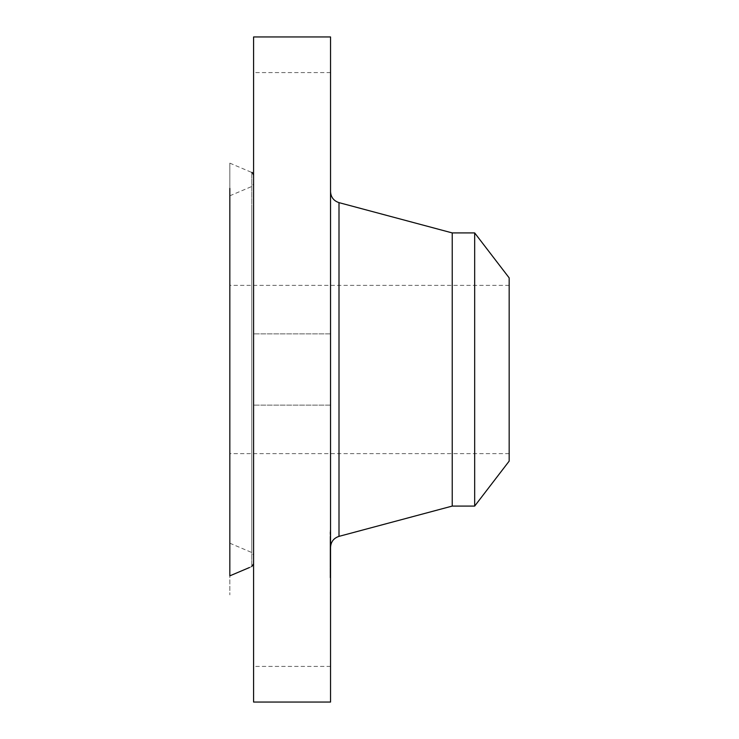 <?xml version="1.0" encoding="UTF-8"?>
<svg xmlns="http://www.w3.org/2000/svg" width="739" height="739" viewBox="0 0 739 739"><rect width="100%" height="100%" fill="white"/><g stroke="black" fill="none" stroke-linecap="round" stroke-linejoin="round"><path stroke-width="0.55" stroke-dasharray="3.69 2.77" d="M330.545 647.872L330.545 599.523L330.545 647.872M253.579 647.872L253.579 595.163L253.579 647.872M253.579 36.95L253.579 702.05M330.545 36.95L330.545 702.05M330.545 525.605L330.545 191.623L330.545 525.605M452.222 232.914L452.222 506.086M474.669 232.914L474.669 506.086M509.171 277.882L509.171 461.118M229.829 443.335L229.829 285.365L229.829 443.335M509.171 443.335L509.171 285.365L509.171 443.335M251.777 172.455L251.777 566.545L251.777 172.455L229.829 163.143L229.829 594.867L229.829 188.399M253.579 171.466L253.579 595.163L253.579 171.466M253.579 125.288L253.579 72.579L253.579 125.288M253.579 338.231L253.579 405.129L253.579 338.231M330.545 400.769L330.545 333.871L330.545 400.769M330.545 91.128L330.545 139.477L330.545 91.128M229.829 163.143L229.829 575.857M229.829 521.937L229.829 195.798L229.829 521.937M253.579 540.024L253.579 175.189L253.579 540.024M253.579 532.505L253.579 183.752L253.579 532.505M330.545 537.632L330.545 577.778L330.545 537.632M330.545 541.16L330.545 572.79L330.545 541.16M330.545 549.437L330.545 564.762L330.545 549.28L330.065 552.587L330.065 541.068L330.065 564.762L330.065 549.437M330.545 549.52L330.545 545.022L330.545 549.557L330.065 549.557L330.065 546.066L330.065 552.181L330.065 549.28L330.545 549.52M330.545 552.403L330.545 564.864L330.545 552.264L330.065 552.403M330.545 541.068L330.545 558.037L330.545 541.068L330.065 541.068M330.545 541.401L330.545 544.541L330.545 540.957L330.065 541.391L330.065 543.313L330.065 541.391L330.545 541.401M330.545 548.929L330.545 545.788L330.545 548.929L330.065 549.012L330.065 545.788L330.065 548.929M330.545 550.777L330.545 558.398L330.545 549.289L330.065 550.795L330.065 558.776L330.065 549.289L330.545 550.777M330.545 538.389L330.545 540.819L330.545 538.389M330.545 532.228L330.545 534.666L330.545 532.228M330.545 568.115L330.545 570.545L330.545 568.115M330.545 553.252L330.545 555.682L330.545 552.837L330.545 555.682L330.545 552.837L330.065 553.215L330.065 556.144L330.065 552.837L330.065 555.682L330.065 553.252L330.545 553.243M330.545 576.291L330.545 573.852L330.545 576.291M330.545 548.615L330.065 548.615M330.545 548.569L330.065 548.569M330.065 549.114L330.545 549.123L330.065 549.114M330.065 544.458L330.545 544.467L330.065 544.44M330.065 544.652L330.545 544.661M330.065 545.022L330.065 546.518L330.545 544.994M330.065 546.74L330.065 550.186L330.065 546.74L330.545 546.74M330.065 544.107L330.545 544.107M330.545 551.636L330.065 551.636M330.545 551.876L330.065 551.876M330.545 552.116L330.065 552.116M330.545 552.356L330.065 552.356L330.545 552.356M330.545 552.606L330.065 552.606L330.545 552.596M330.545 552.855L330.065 552.874M330.545 553.095L330.065 553.095L330.545 553.114M330.545 553.345L330.065 553.345L330.545 553.335M330.545 553.603L330.065 553.603M330.545 553.853L330.065 553.853L330.545 553.825M330.545 554.102L330.065 554.102M330.545 554.167L330.065 554.158M330.545 553.964L330.065 553.964L330.545 553.991M330.545 553.77L330.065 553.77M330.545 553.576L330.065 553.539M330.545 553.391L330.065 553.391M330.545 553.049L330.065 553.049M330.545 552.735L330.065 552.735L330.545 552.726M330.545 552.449L330.065 552.449L330.545 552.458M330.545 552.245L330.065 552.245L330.545 552.282M330.545 553.021L330.065 553.021M330.545 553.178L330.065 553.178M330.545 553.493L330.065 553.493L330.545 553.511M330.545 553.659L330.065 553.659L330.065 564.864L330.065 553.65L330.545 553.65L330.065 553.631M330.545 554.185L330.065 554.185L330.545 554.195M330.545 554.019L330.065 554.019M330.545 553.862L330.065 553.862L330.545 553.89M330.545 553.705L330.065 553.705M330.545 553.409L330.065 553.4M330.545 553.271L330.065 553.299M330.545 553.141L330.065 553.151M330.545 552.901L330.065 552.901L330.545 552.901M330.545 552.781L330.065 552.79M330.545 555.904L330.065 555.904M330.545 558.037L330.065 558.037L330.545 558.056M330.545 554.472L330.065 554.472M330.545 554.453L330.065 554.453M330.545 546.066L330.065 546.066L330.545 546.066M330.545 548.458L330.065 548.458M330.545 546.749L330.065 546.749L330.545 546.777M330.545 546.555L330.065 546.518M330.545 546.38L330.065 546.38M330.545 546.213L330.065 546.213M330.545 545.936L330.065 545.936L330.545 545.936M330.545 545.77L330.065 545.77L330.545 545.742M330.545 545.613L330.065 545.613M330.545 545.465L330.065 545.465M330.545 545.336L330.065 545.336M330.545 545.206L330.065 545.206L330.545 545.188M330.545 545.096L330.065 545.096M330.545 544.911L330.065 544.911M330.545 544.763L330.065 544.763M330.545 544.578L330.065 544.578M330.545 544.514L330.065 544.514L330.065 543.294L330.545 544.495M330.545 544.394L330.065 544.394L330.545 544.403M330.545 544.366L330.065 544.347M330.545 544.819L330.065 544.819L330.545 544.819M330.545 545.262L330.065 545.262M330.545 545.539L330.065 545.539M330.545 546.13L330.065 546.13M330.545 546.324L330.065 546.324M330.545 549.742L330.065 549.742M330.545 550.186L330.065 550.186M330.545 545.825L330.065 545.825M330.545 545.4L330.065 545.4M330.545 544.301L330.065 544.301M330.545 544.218L330.065 544.237M330.545 544.153L330.065 544.153L330.545 544.144M330.545 544.061L330.065 544.061L330.545 544.033M330.545 544.2L330.065 544.2M330.545 544.264L330.065 544.264L330.545 544.255M330.545 543.479L330.065 543.479M330.545 543.313L330.065 543.313M330.545 543.156L330.065 543.156M330.545 543.017L330.065 543.017M330.545 542.759L330.065 542.759M330.545 542.537L330.065 542.537M330.545 542.278L330.065 542.278M330.545 542.14L330.065 542.14M330.545 541.983L330.065 541.983M330.545 541.826L330.065 541.826L330.545 541.826M330.545 549.28L330.065 549.28L330.545 549.28M330.065 558.804L330.545 558.804M330.065 559.201L330.545 559.201M330.065 558.943L330.545 558.943M330.545 558.176L330.065 558.185M330.545 558.296L330.065 558.296L330.545 558.324M330.545 558.425L330.065 558.425L330.545 558.398M330.545 558.545L330.065 558.545M330.545 558.675L330.065 558.675L330.545 558.702M330.545 558.933L330.065 558.933L330.545 558.933M330.545 559.072L330.065 559.072L330.545 559.072M330.545 559.257L330.065 559.257M330.545 558.878L330.065 558.878M330.545 558.518L330.065 558.518M330.545 558.342L330.065 558.342M330.545 558L330.065 558M330.545 557.834L330.065 557.834M330.545 557.668L330.065 557.668L330.545 557.649M330.545 557.511L330.065 557.511M330.545 557.345L330.065 557.345L330.545 557.363M330.545 557.188L330.065 557.188L330.545 557.215M330.545 557.021L330.065 557.021L330.545 557.021M330.545 556.846L330.065 556.846M330.545 556.679L330.065 556.679M330.545 556.504L330.065 556.504M330.545 556.328L330.065 556.319M330.545 556.144L330.065 556.144L330.545 556.144M330.545 555.959L330.065 555.959L330.545 555.977M330.545 555.774L330.065 555.774M330.545 555.645L330.065 555.645M330.545 555.506L330.065 555.506M330.545 555.377L330.065 555.377M330.545 555.248L330.065 555.248M330.545 555.118L330.065 555.118M330.545 555.552L330.065 555.552M330.545 556.467L330.065 556.467L330.545 556.467M330.545 556.624L330.065 556.624L330.545 556.606M330.545 556.772L330.065 556.772M330.545 556.929L330.065 556.929M330.545 557.077L330.065 557.077M330.545 557.64L330.065 557.64M330.545 557.788L330.065 557.788M330.545 557.936L330.065 557.936M330.545 558.093L330.065 558.093M330.545 558.259L330.065 558.259M330.545 558.592L330.065 558.592M330.545 558.767L330.065 558.767L330.545 558.776M330.545 559.127L330.065 559.127M330.545 558.629L330.065 558.629M330.545 558.472L330.065 558.472M330.545 557.908L330.065 557.908M330.545 557.4L330.065 557.4M330.545 557.151L330.065 557.151M330.545 556.883L330.065 556.883M330.545 556.744L330.065 556.744M330.545 556.171L330.065 556.171M330.545 555.663L330.065 555.682M330.545 562.887L330.065 562.887M330.545 564.762L330.065 564.762M330.545 561.437L330.065 561.437M330.545 561.501L330.065 561.501M330.545 552.698L330.065 552.689M330.545 552.329L330.065 552.319L330.545 552.329M330.545 552.236L330.065 552.236L330.545 552.227M330.545 552.162L330.065 552.181M330.545 552.098L330.065 552.098L330.545 552.061M330.545 552.042L330.065 552.042L330.545 552.042M330.545 552.005L330.065 551.978L330.545 552.005M330.545 552.532L330.065 552.523M330.545 551.83L330.065 551.83M330.545 551.673L330.065 551.673L330.545 551.673M330.545 551.506L330.065 551.506M330.545 551.349L330.065 551.349L330.545 551.349M330.545 551.192L330.065 551.192M330.545 551.045L330.065 551.045M330.545 550.897L330.065 550.897M330.545 545.788L330.065 545.788M330.545 545.872L330.065 545.872M330.545 549.012L330.065 549.012M330.545 549.363L330.065 549.363M330.545 549.585L330.065 549.585M330.545 549.834L330.065 549.834M330.545 550.102L330.065 550.102M330.545 550.389L330.065 550.389M330.545 550.684L330.065 550.684M330.545 551.008L330.065 551.008M330.545 551.71L330.065 551.71M330.545 551.312L330.065 551.312M330.545 550.971L330.065 550.971M330.545 550.647L330.065 550.647M330.545 550.333L330.065 550.333M330.545 550.047L330.065 550.047M330.545 549.77L330.065 549.77M330.545 540.957L330.065 540.957L330.545 540.966M330.545 541.798L330.065 541.798M330.545 542.195L330.065 542.195M330.545 542.574L330.065 542.574M330.545 542.943L330.065 542.943M330.545 543.627L330.065 543.627L330.545 543.636M330.545 543.941L330.065 543.941L330.545 543.941M330.545 544.541L330.065 544.541M330.545 542.971L330.065 542.971M330.545 542.602L330.065 542.602M330.545 542.223L330.065 542.223M330.545 552.513L330.065 552.513M330.545 561.215L330.065 561.215M330.545 561.354L330.065 561.354M330.545 564.836L330.065 564.836M330.545 564.864L330.065 564.864M330.545 561.15L330.065 561.15M330.545 560.947L330.065 560.947M330.545 549.289L330.065 549.289L330.545 549.299M330.545 550.758L330.065 550.758M330.545 554.407L330.065 554.407M330.065 537.632L330.065 577.778L330.065 537.632M330.065 567.358L330.065 535.729L330.065 567.358M330.065 540.403L330.065 537.974L330.065 540.403M330.065 534.242L330.065 531.812L330.065 534.242M330.065 570.129L330.065 567.7L330.065 570.129M330.065 574.277L330.065 576.706L330.065 574.277M338.998 202.634L338.998 536.366M251.777 208.888L251.777 552.513L251.777 208.888M330.545 543.839L330.065 543.839M330.545 543.655L330.065 543.655M330.545 541.65L330.065 541.65M330.545 541.465L330.065 541.465M330.545 541.271L330.065 541.271M330.545 666.421L253.579 666.421M509.171 285.365L229.829 285.365M509.171 453.635L229.829 453.635M330.545 333.871L253.579 333.871L330.545 333.871M330.545 405.129L253.579 405.129L330.545 405.129M330.545 72.579L253.579 72.579M251.777 566.545L249.44 567.534M229.829 543.202L251.777 552.513L253.579 555.248M229.829 195.798L251.777 186.487L253.579 183.752M330.065 530.741L330.545 530.741M330.065 577.778L330.545 577.778M330.065 572.79L330.545 572.79M330.065 535.729L330.545 535.729M330.065 540.819L330.545 540.819L330.065 540.819M330.065 537.974L330.545 537.974L330.065 537.974M330.065 534.666L330.545 534.666M330.065 531.812L330.545 531.812M330.065 570.545L330.545 570.545L330.065 570.545M330.065 567.7L330.545 567.7L330.065 567.7M330.065 552.837L330.545 552.837L330.065 552.837M330.065 573.852L330.545 573.852M330.065 576.706L330.545 576.706"/><path stroke-width="1.11" d="M253.579 702.05L253.579 36.95L330.545 36.95L330.545 702.05L253.579 702.05M474.669 506.086L474.669 232.914L509.171 277.882L509.171 461.118L474.669 506.086L452.222 506.086L452.222 232.914L338.998 202.634C333.705 200.869 330.878 197.202 330.545 191.623M249.44 567.534L229.829 575.857L229.829 188.399M452.222 506.086L338.998 536.366L338.998 202.634M338.998 536.366C333.705 538.131 330.878 541.798 330.545 547.377M474.669 232.914L452.222 232.914M251.777 172.455C252.082 172.076 252.692 172.991 253.579 175.189M251.777 566.545L253.579 563.811"/></g></svg>

